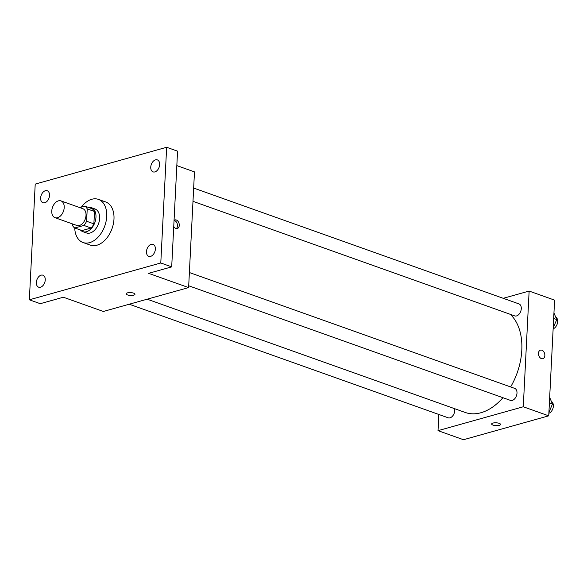 <?xml version="1.0" encoding="UTF-8"?>
<svg xmlns="http://www.w3.org/2000/svg" width="587" height="587" viewBox="0 0 587 587"><rect width="100%" height="100%" fill="white"/><g stroke="black" fill="none" stroke-linecap="round" stroke-linejoin="round"><path stroke-width="0.88" d="M64.203 207.549A8.908 5.804 109.6 0 1 54.995 217.682A8.908 5.804 109.6 0 1 52.514 207.343A8.908 5.804 109.6 0 1 60.975 200.901A8.908 5.804 109.6 0 1 64.203 207.549M60.975 200.901L82.796 208.671A8.908 5.804 109.6 0 1 86.025 215.326A8.908 5.804 109.6 0 1 76.824 225.459L54.995 217.682M93.876 223.852A12.092 7.88 109.6 0 1 91.154 228.02L82.041 230.574L74.769 227.983L83.882 225.43A12.092 7.88 109.6 0 0 86.605 221.255L93.876 223.852L94.507 211.481A12.092 7.88 109.6 0 0 92.13 208.737L84.858 206.147L79.737 207.578M72.458 223.904L72.392 225.239A12.092 7.88 109.6 0 0 74.769 227.983M86.605 221.255L87.228 208.891A12.092 7.88 109.6 0 0 84.858 206.147M91.154 228.02L83.882 225.43M94.507 211.481L87.228 208.891M80.426 230.001A12.723 8.291 -70.4 0 0 82.818 231.645A12.723 8.291 -70.4 0 0 86.472 231.711A12.723 8.291 -70.4 0 0 95.63 219.809A12.723 8.291 -70.4 0 0 91.352 207.666A12.723 8.291 -70.4 0 0 88.468 207.431M91.352 207.666L94.991 208.965A12.723 8.291 109.6 0 1 99.607 218.467A12.723 8.291 109.6 0 1 90.112 233.002A12.723 8.291 109.6 0 1 86.45 232.936L82.818 231.645M81.351 207.13A22.908 14.924 109.6 0 1 98.411 199.375A22.908 14.924 109.6 0 1 106.709 216.471A22.908 14.924 109.6 0 1 83.038 242.526A22.908 14.924 109.6 0 1 74.718 227.954M98.411 199.375L105.682 201.965A22.908 14.924 109.6 0 1 113.981 219.061A22.908 14.924 109.6 0 1 90.317 245.117L83.038 242.526M45.382 190.709A6.362 4.146 109.6 0 1 47.209 190.738A6.362 4.146 109.6 0 1 48.985 198.127A6.362 4.146 109.6 0 1 42.939 202.728A6.362 4.146 109.6 0 1 40.804 196.66A6.362 4.146 109.6 0 1 45.382 190.709M155.504 159.862A6.362 4.146 109.6 0 1 157.331 159.891A6.362 4.146 109.6 0 1 159.106 167.28A6.362 4.146 109.6 0 1 153.06 171.881A6.362 4.146 109.6 0 1 150.925 165.813A6.362 4.146 109.6 0 1 155.504 159.862M151.226 244.324A6.362 4.146 109.6 0 1 153.053 244.353A6.362 4.146 109.6 0 1 154.829 251.742A6.362 4.146 109.6 0 1 148.782 256.343A6.362 4.146 109.6 0 1 146.647 250.275A6.362 4.146 109.6 0 1 151.226 244.324M41.105 275.171A6.362 4.146 109.6 0 1 42.932 275.2A6.362 4.146 109.6 0 1 44.707 282.589A6.362 4.146 109.6 0 1 38.661 287.19A6.362 4.146 109.6 0 1 36.526 281.122A6.362 4.146 109.6 0 1 41.105 275.171M29.35 299.803L160.787 262.983L166.649 147.278L35.213 184.098L29.35 299.803L40.261 303.692L63.352 297.22L103.363 311.47L188.618 287.586L148.606 273.337L171.697 266.872L160.787 262.983M133.645 293.155A4.454 1.416 2.9 0 1 134.981 294.248A4.454 1.416 2.9 0 1 130.461 295.437A4.454 1.416 2.9 0 1 126.088 293.801A4.454 1.416 2.9 0 1 128.839 292.642A4.454 1.416 2.9 0 1 133.645 293.155M171.697 266.872L177.56 151.167L166.649 147.278M188.618 287.586L194.48 171.888L176.826 165.6M176.342 228.57A4.454 3.067 -105.6 0 0 177.487 225.87A4.454 3.067 -105.6 0 0 174.053 220.396A4.454 3.067 -105.6 0 1 174.889 219.942A4.454 3.067 -105.6 0 1 179.277 225.364A4.454 3.067 -105.6 0 1 177.296 228.519A4.454 3.067 -105.6 0 1 173.745 226.501M134.981 294.248A4.454 1.416 2.9 0 1 130.461 295.43A4.454 1.416 2.9 0 1 126.088 293.801M510.242 314.316A54.767 35.69 109.6 0 1 521.799 350.153A54.767 35.69 109.6 0 1 510.631 386.936M502.927 397.7A54.767 35.69 109.6 0 1 465.205 412.456L147.183 299.194M192.991 201.334L514.696 315.901A6.362 4.146 -70.4 0 0 520.742 311.301A6.362 4.146 -70.4 0 0 518.967 303.912L193.666 188.067M454.624 408.684A6.362 4.146 109.6 0 1 454.756 410.562A6.362 4.146 109.6 0 1 448.182 417.797L129.25 304.22M189.381 272.529L514.689 388.381A6.362 4.146 109.6 0 1 516.993 393.129A6.362 4.146 109.6 0 1 510.419 400.371L188.713 285.796M438.841 414.473L438.019 430.653L523.274 406.769L529.136 291.064L503.25 298.313M523.274 406.769L548.735 415.838L463.481 439.722L438.019 430.653M499.214 423.344A4.454 1.416 2.9 0 1 500.55 424.438A4.454 1.416 2.9 0 1 496.03 425.626A4.454 1.416 2.9 0 1 491.657 423.99A4.454 1.416 2.9 0 1 494.408 422.831A4.454 1.416 2.9 0 1 499.214 423.344M548.735 415.838L554.598 300.133L529.136 291.064M540.458 350.131A4.454 3.067 -105.6 0 1 544.846 355.553A4.454 3.067 -105.6 0 1 542.865 358.708A4.454 3.067 -105.6 0 1 538.705 355.252A4.454 3.067 -105.6 0 1 540.458 350.131A4.454 3.067 -105.6 0 1 544.846 355.553A4.454 3.067 -105.6 0 1 542.858 358.708M500.55 424.438A4.454 1.416 2.9 0 1 496.03 425.619A4.454 1.416 2.9 0 1 491.657 423.99M553.189 327.928L556.747 319.555L553.945 312.966M556.747 319.555L553.666 318.462M555.669 317.009A6.362 4.146 109.6 0 1 557.65 321.617A6.362 4.146 109.6 0 1 553.145 328.815M548.911 412.39L552.47 404.025L549.667 397.436M552.47 404.025L549.388 402.924M551.384 401.471A6.362 4.146 109.6 0 1 553.372 406.087A6.362 4.146 109.6 0 1 548.867 413.277"/></g></svg>
